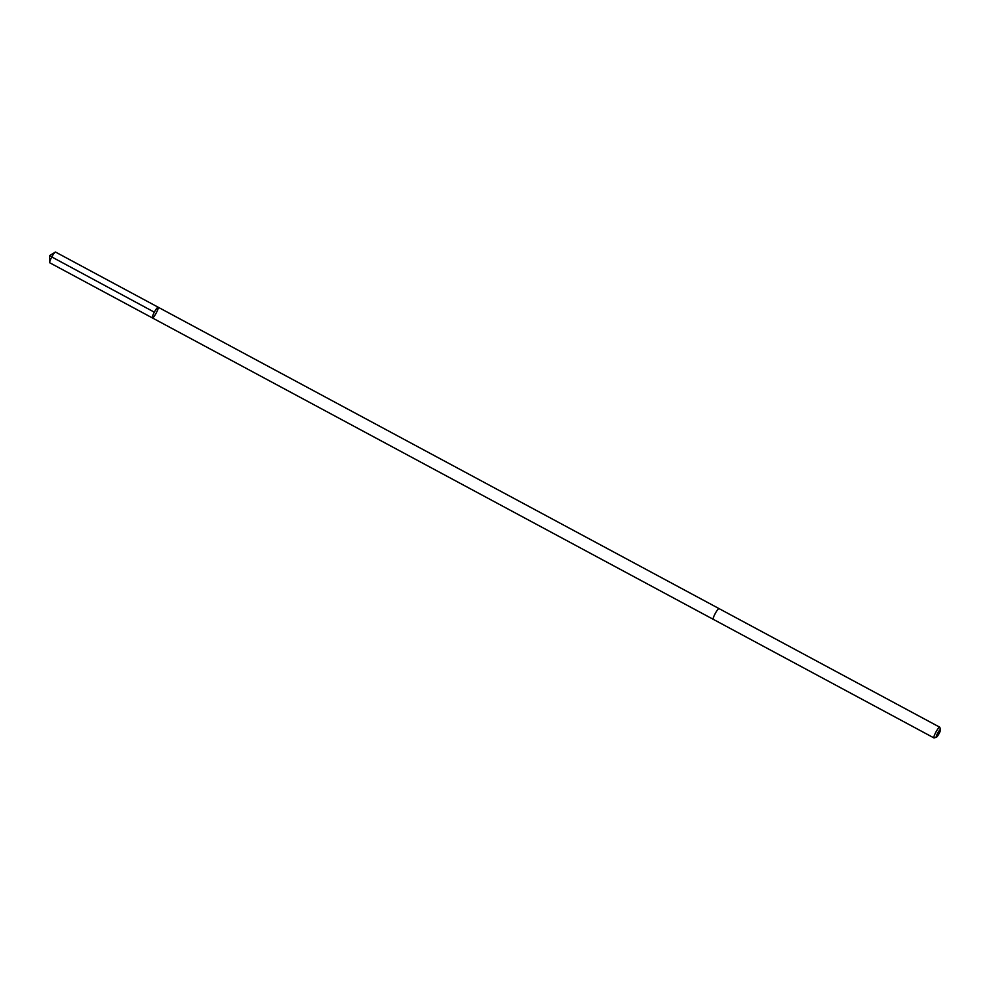 <?xml version="1.0" encoding="UTF-8"?>
<svg xmlns="http://www.w3.org/2000/svg" width="990" height="990" viewBox="0 0 990 990"><rect width="100%" height="100%" fill="white"/><g stroke="black" fill="none" stroke-linecap="round" stroke-linejoin="round"><path stroke-width="1.49" d="M152.324 316.961A6.088 1.027 -61.7 0 1 155.158 310.712A6.088 1.027 -61.7 0 1 158.153 307.209A6.088 1.027 -61.7 0 1 156.185 313.063A6.088 1.027 -61.7 0 1 152.398 317.939A6.088 1.027 -61.7 0 1 152.324 316.961A6.088 1.027 -61.7 0 1 155.158 310.712A6.088 1.027 -61.7 0 1 158.153 307.209L55.564 252.079A6.088 1.027 118.3 0 0 55.18 252.165A6.088 1.027 118.3 0 0 52.123 256.323A6.088 1.027 118.3 0 0 49.735 261.83A6.088 1.027 118.3 0 0 49.661 262.449A6.088 1.027 118.3 0 0 49.797 262.808L152.398 317.939A6.088 1.027 -61.7 0 1 152.324 316.961M940.5 729.667L939.832 727.353A6.088 1.027 118.3 0 0 939.72 727.192L719.037 608.603A6.088 1.027 118.3 0 0 715.25 613.478A6.088 1.027 118.3 0 0 713.27 619.332L933.954 737.921A6.088 1.027 118.3 0 0 934.152 737.921L936.453 737.191A4.331 0.73 118.3 0 0 938.644 734.394A4.331 0.73 118.3 0 0 940.463 730.249A4.331 0.73 118.3 0 0 940.5 729.667A4.331 0.73 118.3 0 0 937.728 733.033A4.331 0.73 118.3 0 0 936.453 737.191M939.72 727.192A6.088 1.027 118.3 0 0 935.934 732.068A6.088 1.027 118.3 0 0 933.954 737.921M154.329 312.172L49.5 255.729L49.661 262.449M49.5 255.729L55.18 252.165M719.012 608.59L158.153 307.209M713.245 619.319L152.398 317.939"/></g></svg>
